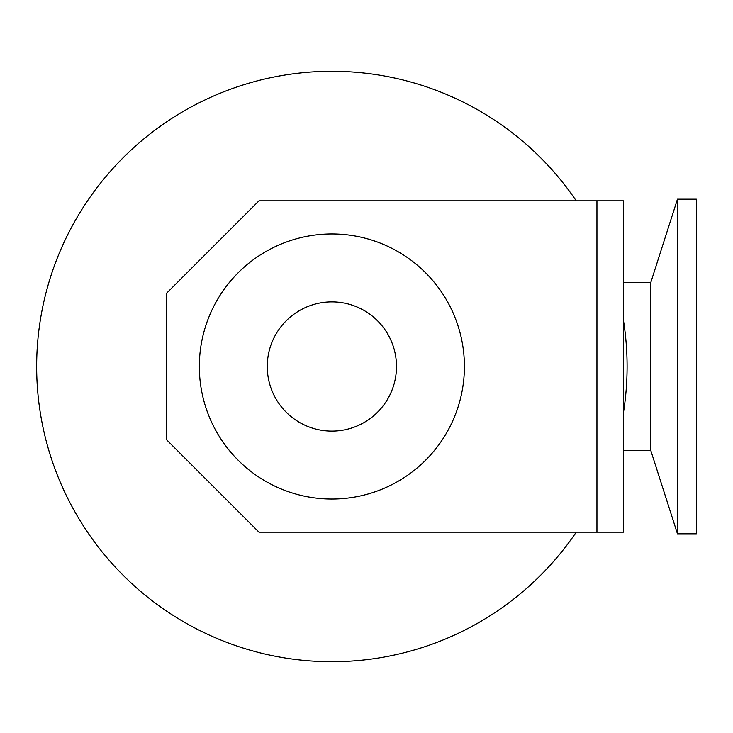 <?xml version="1.0" encoding="UTF-8"?>
<svg xmlns="http://www.w3.org/2000/svg" width="733" height="733" viewBox="0 0 733 733"><rect width="100%" height="100%" fill="white"/><g stroke="black" fill="none" stroke-linecap="round" stroke-linejoin="round"><path stroke-width="1.1" d="M623.453 320.257A295.225 295.225 0 0 1 623.453 412.743M576.23 532.167A295.225 295.225 0 0 1 136.723 588.022A295.225 295.225 0 0 1 136.723 144.978A295.225 295.225 0 0 1 576.23 200.833M623.453 450.658L650.84 450.658L650.84 282.342L623.453 282.342M696.35 533.826L696.35 199.174L677.466 199.174L677.466 533.826L696.35 533.826M596.946 532.167L258.978 532.167L166.208 439.397L166.208 293.603L258.978 200.833L623.453 200.833L623.453 532.167L596.946 532.167L596.946 200.833M396.489 366.5A64.614 64.614 0 0 1 299.568 422.455A64.614 64.614 0 0 1 299.568 310.545A64.614 64.614 0 0 1 396.489 366.5M464.41 366.5A132.536 132.536 0 0 1 265.603 481.279A132.536 132.536 0 0 1 265.603 251.721A132.536 132.536 0 0 1 464.41 366.5M650.84 450.658L677.466 533.826M650.84 282.342L677.466 199.174"/></g></svg>

